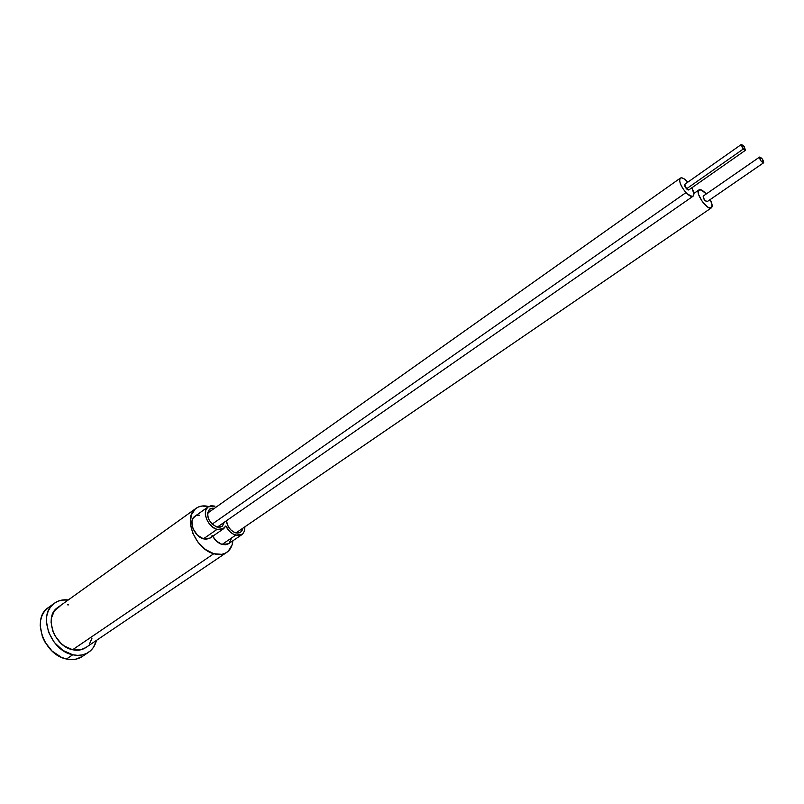 <?xml version="1.0" encoding="UTF-8"?>
<svg xmlns="http://www.w3.org/2000/svg" width="804" height="804" viewBox="0 0 804 804"><rect width="100%" height="100%" fill="white"/><g stroke="black" fill="none" stroke-linecap="round" stroke-linejoin="round"><path stroke-width="1.21" d="M235.502 532.811C230.346 530.64 227.301 526.64 226.356 520.811L228.235 526.56L230.758 529.826L233.874 532.127L237.1 533.132L239.944 532.68L241.964 530.851L242.838 528.208L240.627 532.278L235.502 532.811M216.708 526.982C208.005 521.706 205.673 515.726 209.703 509.063L214.457 508.299L211.985 508.158L209.412 509.284L207.492 513.284L208.417 518.801L211.884 523.947L216.708 526.982L219.874 527.273L222.417 526.107L224.266 522.268L222.035 526.409L216.708 526.982M235.652 535.183L222.055 544.469L228.497 543.755L225.944 544.78L222.055 544.469L235.652 535.183C231.512 533.725 228.225 530.67 225.803 526.017L230.075 531.806L232.808 533.876L237.662 535.585L242.667 534.047L244.547 530.992L244.898 526.831L244.607 530.791L242.527 534.178L235.652 535.183M212.708 536.278C215.12 540.449 218.236 543.182 222.055 544.469L216.497 541.142L212.708 536.278M215 506.138L211.03 505.726L207.804 507.133L205.804 510.168L205.362 514.369L206.538 519.103L209.171 523.635L212.839 527.253L216.99 529.404C207.673 527.002 201.452 511.032 208.146 506.862L215 506.138M208.135 506.872L194.709 516.439C187.985 520.63 194.116 536.489 203.412 538.831L216.99 529.404L222.336 529.404L225.803 526.017L223.673 528.69L216.99 529.404L203.412 538.831L197.352 535.072L193.02 528.64L191.905 521.726L193.181 518.047L195.854 515.776M85.797 647.592L80.541 649.863L72.621 649.743L213.784 553.725L221.793 554.338L225.261 553.232L228.195 551.253L232.054 544.991L232.858 540.79C232.386 545.916 230.406 549.745 226.939 552.258C223.321 554.69 218.939 555.182 213.784 553.725L72.621 649.743C77.656 650.828 82.048 650.114 85.777 647.602L226.638 552.459M82.49 656.365L76.169 659.119L71.445 659.602L66.491 659.009L72.762 654.768L77.727 655.371L82.45 654.898L86.742 653.361L90.44 650.838L93.415 647.431L96.42 640.416C95.194 645.501 92.631 649.411 88.741 652.165C84.209 655.21 78.872 656.074 72.762 654.768L66.491 659.009C72.601 660.305 77.918 659.421 82.47 656.376L88.36 652.426M54.26 603.312C58.25 600.447 62.913 599.332 68.26 599.965L61.697 600.116L57.365 601.482L53.566 603.844L50.451 607.141L48.16 611.231L46.773 615.975L46.371 621.18L48.531 632.165L54.34 642.456L62.873 650.406L72.762 654.768C50.25 650.778 37.285 614.065 54.26 603.312L48.129 607.734C31.145 618.507 44.009 655.089 66.491 659.009L61.476 657.35L52.099 651.109L44.813 641.853L42.341 636.527L40.2 625.572L40.622 620.386L42.009 615.653L44.31 611.563L48.421 607.522M91.917 638.446L89.535 643.793M195.995 508.369L57.566 607.633C43.647 616.427 54.22 646.426 72.621 649.743L64.551 646.165L60.863 643.23L54.893 635.642L52.863 631.281L51.084 622.316L51.406 618.065L54.391 610.829L60.029 606.186M67.415 604.789L68.551 604.869M213.784 553.725C194.96 549.132 182.458 516.761 196.005 508.359C199.503 505.897 203.734 505.274 208.688 506.51L201.915 506.028L198.407 506.992L195.392 508.852L191.302 514.962L190.337 523.454L192.669 533.032L197.975 542.187L205.402 549.464L213.784 553.725M212.256 535.404L210.819 537.474M210.125 538.057L206.236 539.263L203.412 538.831L210.095 538.077L223.512 528.801M197.603 515.284L199.533 515.253M231.321 538.63L229.07 543.293M763.579 162.82L707.128 201.663L704.344 199.794L703.158 196.126L759.599 157.051C761.981 157.986 763.338 159.885 763.669 162.74L763.599 162.8C761.207 161.855 759.85 159.966 759.529 157.112L703.158 196.126C703.349 198.99 704.676 200.839 707.128 201.663L763.509 162.85M698.716 190.106L693.832 193.503L698.716 190.106L698.163 191.885L698.686 194.749L702.485 201.844L707.872 207.191L711.399 207.834C707.811 211.15 695.008 193.251 698.716 190.106L698.917 189.925C700.565 189.081 703.018 190.427 706.274 193.955L701.309 189.955L698.716 190.106M711.64 207.623L712.022 204.477L710.163 199.583C712.143 203.482 712.635 206.156 711.64 207.623M763.669 162.74L762.353 159.051L759.529 157.112L760.845 160.81L763.669 162.74M741.338 144.479L684.757 184.317L686.505 188.839L743.238 149.052L741.338 144.479L743.529 145.715L745.419 150.288L743.238 149.052L686.505 188.839L685.008 186.659L684.787 184.297M212.105 524.158L685.983 192.598C680.546 185.965 678.676 181.141 680.355 178.116C681.943 177.262 684.325 178.468 687.5 181.744L683.45 178.428L681.279 177.815L679.933 178.609L679.611 180.719L680.395 183.814L683.31 189.252L687.39 193.985L692.234 196.498L693.55 195.653L693.832 193.523L691.822 187.804C693.993 192.076 694.415 194.869 693.088 196.196C691.52 197.05 689.149 195.844 685.983 192.598L212.105 524.158M688.958 189.523L688.144 190.025L686.505 188.839L688.737 189.965L745.409 150.298L744.373 146.78L741.368 144.459L742.383 147.976L745.398 150.308M241.954 534.61L228.497 543.755M235.934 532.931L711.339 207.884M693.822 193.473L698.907 189.925M703.229 196.065L759.589 157.051M207.502 513.233L680.355 178.116M217.271 527.133L693.028 196.236"/></g></svg>
